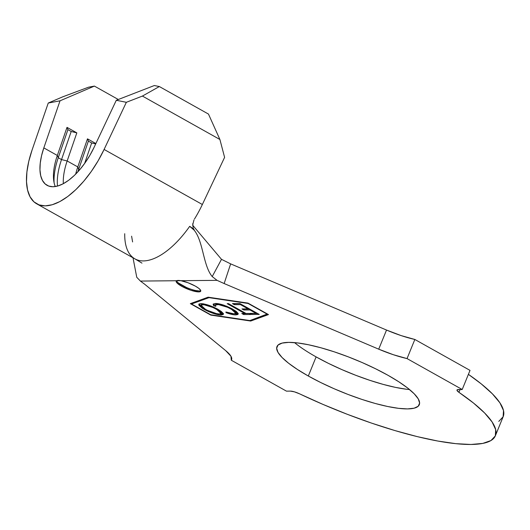 <?xml version="1.0" encoding="UTF-8"?>
<svg xmlns="http://www.w3.org/2000/svg" width="530" height="530" viewBox="0 0 530 530"><rect width="100%" height="100%" fill="white"/><g stroke="black" fill="none" stroke-linecap="round" stroke-linejoin="round"><path stroke-width="0.79" d="M176.569 280.754A13.257 3.021 -157.8 0 0 181.995 285.279L181.605 286.233A13.257 3.021 22.2 0 1 176.198 281.158A13.257 3.021 22.2 0 1 176.603 280.734A13.257 3.021 22.2 0 1 180.876 280.695A13.257 3.021 22.2 0 1 195.331 286.101L188.024 282.748L180.876 280.695L217.068 280.357L224.15 283.543L230.649 263.874L386.522 330.058L378.718 349.177L224.15 283.543L378.718 349.177L386.522 330.058A45.593 10.388 -157.8 0 0 414.844 339.465L407.04 358.585A45.593 10.388 22.2 0 1 378.718 349.177L393.366 354.722L407.04 358.585L414.844 339.465L470.017 370.384L462.213 389.504L407.04 358.585L462.213 389.504L470.017 370.384L414.844 339.465L401.164 335.603L386.522 330.058L230.649 263.874L224.15 283.543L217.068 280.357L212.212 276.574L221.494 259.336L192.655 225.204L221.494 259.336L230.649 263.874L221.494 259.336L212.212 276.574C201.764 263.973 203.54 234.114 189.68 226.343C203.54 234.114 201.764 263.973 212.212 276.574M308.314 376.015A76.87 17.517 22.2 0 1 276.958 346.593A76.87 17.517 22.2 0 1 387.953 375.267L375.604 368.787L362.209 362.566L348.263 356.849L334.317 351.854L320.895 347.773L308.526 344.765L297.681 342.943L288.77 342.373L282.145 343.089L278.051 345.05L276.653 348.19L277.998 352.384L282.046 357.472L288.625 363.255L297.496 369.516L308.314 376.015L320.657 382.494L334.059 388.715L348.005 394.433L361.95 399.428L375.366 403.509L387.741 406.517L398.587 408.339L407.497 408.908L414.122 408.193L418.216 406.232L419.614 403.091L418.269 398.898L414.221 393.817L407.643 388.026L398.772 381.766L387.953 375.267A76.87 17.517 22.2 0 1 419.309 404.688A76.87 17.517 22.2 0 1 308.314 376.015L316.112 356.895L308.314 376.015M294.534 342.618A76.87 17.517 -157.8 0 0 316.112 356.895L328.461 363.381L341.863 369.595L355.809 375.313L369.755 380.308L383.17 384.389L395.539 387.397L406.391 389.225M210.721 314.754L191.522 303.995L208.966 297.655L248.093 303.465L267.292 314.224L249.849 320.564L210.721 314.754L191.522 303.995L191.893 303.074L191.522 303.995L209.098 297.323L208.966 297.655L248.199 303.213L267.398 313.972L249.849 320.564L210.721 314.754M246.019 313.469L228.516 303.644L227.185 303.657L244.688 313.475L241.779 313.495L243.661 314.555L250.829 314.502L248.941 313.442L246.019 313.469L228.516 303.644L227.185 303.657L244.688 313.475L241.779 313.495L243.661 314.555L250.829 314.502L248.941 313.442L246.019 313.469M217.817 309.228L213.404 307.036L204.176 303.995L200.824 303.617L198.922 304.048L198.935 305.32L202.288 308.268L208.615 311.6L213.464 313.455L219.778 314.959L223.15 314.588L223.123 313.316L221.229 311.421L217.817 309.228C211.205 305.75 205.541 303.875 200.824 303.617L198.737 304.306L204.163 309.387C210.841 312.912 216.558 314.8 221.302 315.045L223.322 314.336L217.817 309.228M238.142 313.621L236.248 313.952L235.857 314.906L238.129 314.184L232.822 309.202L224.263 305.34C220.48 304.048 217.552 303.425 215.465 303.478L213.113 304.246L213.63 305.691L214.021 304.737L215.412 305.147L214.021 304.737L213.63 305.691L215.823 306.333L215.425 305.114L217.22 304.511L217.578 303.624L217.22 304.511C221.076 304.671 225.767 306.207 231.279 309.116L231.531 308.5L231.279 309.116L235.684 313.223L233.922 313.833L225.906 311.991L226.045 312.66C230.239 314.184 233.505 314.939 235.857 314.906L237.857 314.509L238.003 313.283L236.267 311.421L231.862 308.672L226.515 306.188L219.221 303.902L215.465 303.478L213.245 304.034L213.63 305.691L215.823 306.333L215.491 304.988L218.459 304.571L227.608 307.287L233.028 310.169L235.592 312.468L235.718 313.117L234.77 313.767L233.452 313.826L225.906 311.991L226.045 312.66L233.544 314.727L235.857 314.906L236.248 313.952L234.286 313.82M239.865 303.538L232.438 303.597L234.346 304.671L240.468 304.624L248.08 308.891L241.958 308.937L243.853 310.004L249.974 309.957L256.036 313.356L249.862 313.402L251.776 314.476L259.256 314.423L239.865 303.538L232.438 303.597L234.346 304.671L240.468 304.624L248.08 308.891L241.958 308.937L243.853 310.004L249.974 309.957L256.036 313.356L249.862 313.402L251.776 314.476L259.256 314.423L239.865 303.538M94.042 147.426L116.295 100.283L154.316 85.535L159.338 86.542L142.411 96.069L126.345 102.303L104.099 149.447A69.98 32.555 119.3 0 1 36.716 203.831A69.98 32.555 119.3 0 1 32.045 150.116L48.25 103.032L62.772 96.811L88.503 87.205L94.4 86.092L60.029 100.813L43.824 147.897L57.333 155.462A48.773 22.691 -60.7 0 0 55.266 186.56A48.773 22.691 119.3 0 1 53.749 180.723A48.773 22.691 119.3 0 1 57.333 155.462L67.005 127.372L76.83 132.878L67.164 160.974L77.804 166.937A48.773 22.691 -60.7 0 0 75.684 174.131A48.773 22.691 119.3 0 1 77.804 166.937L87.476 138.84L95.877 143.544L87.476 138.84L88.391 141.119L78.725 169.216A53.013 24.665 -60.7 0 0 77.864 171.846A53.013 24.665 119.3 0 1 78.725 169.216L79.705 169.766L78.725 169.216L77.804 166.937L78.725 169.216L88.391 141.119L91.67 142.954L84.588 163.525L91.67 142.954L95.685 143.948L91.67 142.954L88.391 141.119L87.476 138.84L77.804 166.937L67.164 160.974A48.773 22.691 -60.7 0 0 63.335 183.691A48.773 22.691 119.3 0 1 67.164 160.974L61.526 159.583A53.013 24.665 -60.7 0 0 57.512 186.076A53.013 24.665 119.3 0 1 61.526 159.583L67.164 160.974L76.83 132.878L71.199 131.486L61.526 159.583L58.254 157.748A53.013 24.665 -60.7 0 0 54.12 182.843A53.013 24.665 119.3 0 1 58.254 157.748L61.526 159.583L71.199 131.486L76.83 132.878L67.005 127.372L67.926 129.651L58.254 157.748L57.333 155.462L58.254 157.748L67.926 129.651L71.199 131.486L67.926 129.651L67.005 127.372L57.333 155.462L43.824 147.897L41.545 155.734L40.247 163.141L39.962 169.878L40.704 175.708L42.453 180.452L45.149 183.943L48.694 186.063L52.98 186.752L57.863 185.977L63.176 183.771L68.754 180.207L74.399 175.397L79.924 169.501L85.158 162.723L89.914 155.283L94.042 147.426A48.773 22.691 119.3 0 1 47.084 185.334A48.773 22.691 119.3 0 1 43.824 147.897L60.029 100.813L94.4 86.092L118.316 99.501L94.4 86.092L88.503 87.205L62.772 96.811L48.25 103.032L60.029 100.813L48.25 103.032L32.045 150.116L28.772 161.365L26.904 171.998L26.5 181.657L27.567 190.025L30.077 196.829L33.94 201.837L39.028 204.885L45.182 205.872L52.185 204.759L59.81 201.599L67.807 196.478L75.909 189.574L83.839 181.121L91.345 171.395L98.176 160.716L104.099 149.447L202.354 204.507A69.98 32.555 119.3 0 1 194.47 219.049A69.98 32.555 -60.7 0 0 202.354 204.507L104.099 149.447L126.345 102.303L142.411 96.069L219.904 139.496L142.411 96.069L159.338 86.542L208.469 114.069L159.338 86.542L154.316 85.535L116.295 100.283L126.345 102.303L116.295 100.283L94.042 147.426M193.192 228.198L193.814 229.503M194.444 230.411L189.68 226.343L194.444 230.411L193.099 227.927L192.774 223.541M193.987 219.91L192.655 225.038M225.654 350.608A45.593 10.388 22.2 0 1 231.583 359.698A45.593 10.388 22.2 0 1 231.285 360.228L231.743 359.108L231.285 360.228L286.458 391.147L290.38 391.107L286.458 391.147L231.285 360.228L230.954 356.24L225.654 350.608L144.743 284.285L225.654 350.608M458.291 389.537L462.213 389.504L457.218 389.749L456.966 390.332L458.927 392.319A159.046 36.245 22.2 0 1 495.391 435.733A159.046 36.245 22.2 0 1 299.523 393.81L294.428 391.849L290.38 391.107A8.48 1.934 22.2 0 1 299.523 393.81L323.035 404.43L347.216 414.268L371.424 423.072L395.009 430.592L417.329 436.634L437.78 441.033L455.82 443.663L470.951 444.465L482.777 443.411L490.972 440.536L495.318 435.905L495.696 429.651L492.098 421.94L484.619 412.983L473.462 403.019L458.927 392.319A8.48 1.934 22.2 0 1 456.986 390.007A8.48 1.934 22.2 0 1 458.291 389.537M460.073 389.524L458.927 392.319L460.073 389.524M495.391 435.733L503.195 416.62A159.046 36.245 -157.8 0 0 468.401 374.346L481.267 383.906L492.423 393.869L499.903 402.826L503.5 410.531L503.122 416.785L498.776 421.416M217.068 280.357L140.41 281.072L136.753 277.283L133.017 257.799L136.753 277.283L140.41 281.072L144.743 284.285L140.41 281.072L176.603 280.734L176.152 281.569L176.901 282.854L181.605 286.233L190.853 290.268L198.704 291.904L200.552 291.44L200.559 290.175L198.73 288.3L195.331 286.101A13.257 3.021 22.2 0 1 200.737 291.175A13.257 3.021 22.2 0 1 181.605 286.233L181.995 285.279A13.257 3.021 -157.8 0 0 200.757 290.625M248.007 303.107L208.118 297.178L190.336 303.644L210.807 315.111L250.697 321.041L268.478 314.575L248.007 303.107L268.478 314.575L250.697 321.041L251.074 320.12L250.697 321.041L210.807 315.111L210.94 314.787L210.807 315.111L190.336 303.644L208.118 297.178L248.007 303.107M316.112 356.895A76.87 17.517 -157.8 0 0 409.538 389.55M141.98 263.132L134.971 258.892A69.98 32.555 -60.7 0 0 189.68 226.343A69.98 32.555 119.3 0 1 135.7 259.276A69.98 32.555 119.3 0 1 124.722 233.703M131.606 236.188L132.599 241.945M224.601 157.364L202.354 204.507L224.601 157.364L219.904 139.496L208.469 114.069L219.904 139.496L224.601 157.364M178.597 283.073L186.434 287.465M195.689 290.533L199.094 290.95M223.335 313.78L221.692 314.091L221.302 315.045L221.692 314.091L219.791 313.959L223.541 313.627M204.428 308.745L204.163 309.387L204.428 308.745M201.566 306.552L199.121 303.915L201.566 306.552M201.427 304.352L203.149 303.716M201.612 304.081L202.208 303.816M220.791 311.097L221.202 312.64L220.791 312.879M219.34 313.979C215.458 313.733 210.847 312.197 205.514 309.374L201.055 305.273L202.758 304.677L203.109 303.809L202.758 304.677C206.594 304.916 211.159 306.433 216.459 309.235L216.71 308.626L216.459 309.235L220.937 313.396L219.34 313.979L216.571 313.641L207.276 310.308L203.785 308.334L201.188 306.055L201.221 305.035L203.984 304.75L212.914 307.473L217.982 310.143L220.785 312.554L220.811 313.594L219.34 313.979M202.659 303.743L201.446 304.313L201.055 305.273M220.937 313.396L221.328 312.442L220.785 311.09M235.684 313.223L236.075 312.269L235.452 310.825L236.108 312.163L235.751 312.614M217.167 303.571L215.809 304.16L215.425 305.114M233.935 313.773L238.248 313.555M215.955 304.982L215.882 304.028M216.478 303.677L217.002 303.584M249.153 313.561L244.052 313.601L243.661 314.555L243.84 313.482L249.153 313.561M244.94 312.859L244.688 313.475L244.94 312.859M257.58 313.482L252.161 313.522L251.776 314.476L251.922 313.389L257.58 313.482M256.281 312.753L256.036 313.356L256.281 312.753M250.22 309.354L249.974 309.957L250.22 309.354M249.603 309.003L244.244 309.05L243.853 310.004L244.019 308.924L249.603 309.003M248.325 308.288L248.08 308.891L248.325 308.288M240.713 304.015L240.468 304.624L240.713 304.015M240.097 303.67L234.737 303.716L234.346 304.671L234.505 303.584L240.097 303.67M134.971 258.892L36.716 203.831"/></g></svg>
